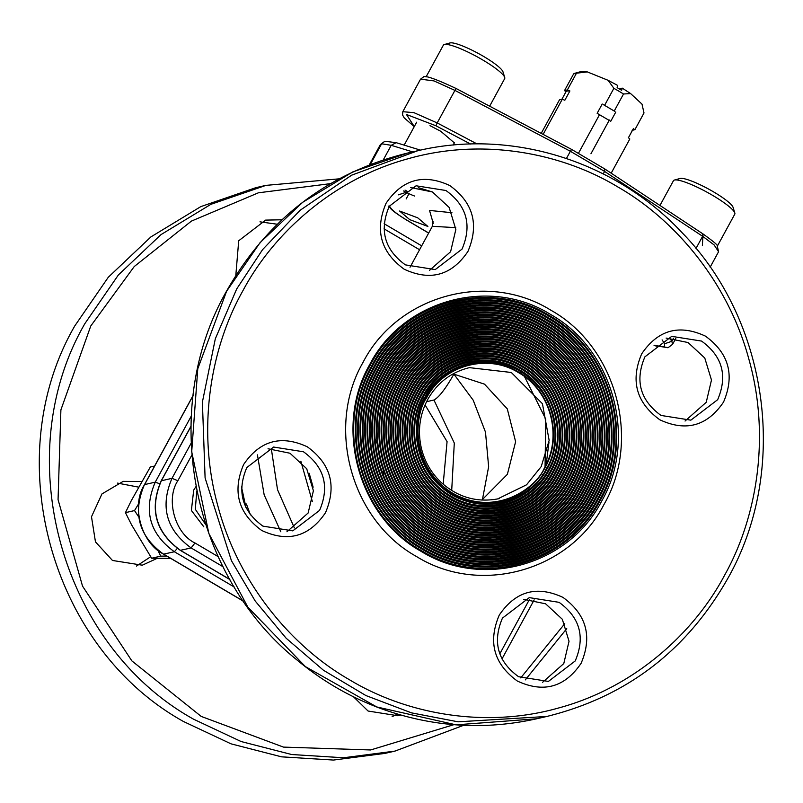 <?xml version="1.0" encoding="UTF-8"?>
<svg xmlns="http://www.w3.org/2000/svg" width="803" height="803" viewBox="0 0 803 803"><rect width="100%" height="100%" fill="white"/><g stroke="black" fill="none" stroke-linecap="round" stroke-linejoin="round"><path stroke-width="1.2" d="M242.566 291.348C210.025 349.305 196.645 430.669 218.185 507.105C238.732 583.801 291.76 646.706 349.275 679.629C405.997 713.997 485.163 728.963 559.029 707.865C633.186 687.8 693.471 634.059 724.587 575.259C757.129 517.303 770.509 435.939 748.968 359.503C728.421 282.807 675.393 219.902 617.878 186.979C561.156 152.61 481.991 137.644 408.125 158.743C333.968 178.808 273.682 232.549 242.566 291.348M404.18 269.216C380.672 252.092 374.63 230.11 386.062 203.279C402.333 179.3 423.582 173.388 449.79 185.553C473.298 202.677 479.341 224.659 467.908 251.49C451.637 275.469 430.388 281.371 404.18 269.216M389.274 206.261L416.095 185.784L445.926 190.502C466.824 205.729 472.184 225.262 462.036 249.111L435.216 269.597L405.385 264.87C384.486 249.653 379.116 230.11 389.274 206.261M429.414 270.47L450.603 251.72L455.843 229.457L449.148 207.435L432.426 191.967L410.484 187.5M261.728 530.482C238.22 513.358 232.187 491.376 243.61 464.546C259.891 440.566 281.13 434.664 307.338 446.819C330.846 463.943 336.889 485.925 325.466 512.756C309.185 536.735 287.946 542.647 261.728 530.482M246.832 467.527L273.642 447.05L303.484 451.778C324.372 466.995 329.742 486.528 319.584 510.387L292.764 530.863L262.932 526.136C242.044 510.919 236.674 491.376 246.832 467.527M286.962 531.747L308.151 512.987L313.401 490.733L306.696 468.701L289.973 453.233L268.031 448.767M659.815 419.788C636.307 402.664 630.265 380.682 641.687 353.852C657.968 329.872 679.208 323.96 705.425 336.126C728.933 353.25 734.966 375.222 723.543 402.062C707.262 426.042 686.023 431.944 659.815 419.788M644.909 356.833L671.73 336.357L701.561 341.074C722.449 356.301 727.819 375.834 717.671 399.683L690.851 420.16L661.02 415.442C640.121 400.215 634.751 380.682 644.909 356.833M685.049 421.043L706.238 402.293L711.478 380.03L704.773 358.008L688.051 342.54L666.109 338.073M520.896 372.592L520.535 371.398M312.387 501.674L300.884 461.303M412.672 151.897L391.222 145.313L396.13 142.673L384.828 141.258L381.616 143.777L370.374 164.404M409.741 219.641L427.879 226.446L417.721 217.824L399.583 211.018L409.741 219.641M673.536 338.183L671.83 341.295L672.593 344.306L668.136 347.659L654.214 345.25M398.398 194.838L407.884 191.746L405.023 190.11M433.249 223.364L429.525 210.426L451.969 212.725M203.751 526.738L191.385 510.467L193.694 490.111L195.932 486.658M250.406 514.904L246.421 504.003M241.984 487.903L241.613 486.227M542.597 682.309L563.786 663.559L569.026 641.296L562.331 619.274L545.608 603.806L523.666 599.339M502.457 618.099L529.277 597.623L559.109 602.34C580.007 617.567 585.377 637.1 575.219 660.949L548.399 681.426L518.567 676.708C497.679 661.491 492.309 641.948 502.457 618.099M517.363 681.054C493.855 663.93 487.812 641.948 499.245 615.118C515.516 591.138 536.765 585.226 562.973 597.392C586.481 614.516 592.524 636.488 581.091 663.328C564.82 687.308 543.571 693.21 517.363 681.054M550.728 310.139C487.26 270.521 397.294 295.534 363.066 362.324C325.526 427.156 351.112 520.234 416.426 556.469C479.893 596.087 569.859 571.074 604.087 504.284C641.627 439.452 616.042 346.374 550.728 310.139M421.083 551.33C358.238 516.47 333.616 426.905 369.741 364.512C402.674 300.252 489.248 276.172 550.316 314.304C613.171 349.164 637.783 438.729 601.658 501.122C568.735 565.392 482.161 589.462 421.083 551.33M370.253 365.235C334.439 427.076 358.841 515.847 421.143 550.406C481.67 588.197 567.48 564.338 600.122 500.63C635.926 438.799 611.525 350.028 549.232 315.469C488.696 277.677 402.885 301.537 370.253 365.235M422.227 549.242C360.487 514.994 336.306 427.005 371.789 365.726C404.14 302.59 489.188 278.942 549.182 316.392C610.922 350.64 635.103 438.629 599.61 499.918C567.269 563.044 482.222 586.692 422.227 549.242M372.301 366.449C337.13 427.176 361.089 514.372 422.278 548.308C481.74 585.427 566.015 562 598.074 499.426C633.236 438.689 609.276 351.503 548.088 317.556C488.636 280.438 404.361 303.875 372.301 366.449M423.372 547.144C362.735 513.519 338.986 427.116 373.837 366.931C405.605 304.929 489.117 281.702 548.037 318.49C608.674 352.126 632.413 438.518 597.562 498.703C565.804 560.705 482.282 583.932 423.372 547.144M374.349 367.654C339.82 427.286 363.347 512.896 423.422 546.221C481.8 582.667 564.549 559.651 596.027 498.221C630.556 438.589 607.028 352.979 546.953 319.654C488.575 283.208 405.826 306.214 374.349 367.654M424.506 545.056C364.984 512.033 341.676 427.216 375.884 368.135C407.071 307.268 489.057 284.473 546.893 320.578C606.416 353.601 629.733 438.418 595.515 497.499C564.328 558.366 482.352 581.161 424.506 545.056M376.396 368.858C342.5 427.387 365.596 511.421 424.566 544.123C481.86 579.896 563.084 557.312 593.979 497.017C627.866 438.488 604.779 354.454 545.809 321.742C488.505 285.978 407.292 308.563 376.396 368.858M425.65 542.958C367.242 510.557 344.367 427.326 377.932 369.34C408.536 309.617 488.997 287.243 545.759 322.676C604.167 355.077 627.043 438.318 593.467 496.294C562.863 556.027 482.412 578.401 425.65 542.958M378.444 370.063C345.19 427.497 367.844 509.935 425.7 542.035C481.92 577.136 561.618 554.973 591.931 495.812C625.186 438.378 602.521 355.93 544.665 323.84C488.445 288.739 408.757 310.902 378.444 370.063M426.794 540.871C369.49 509.082 347.047 427.427 379.98 370.544C410.002 311.955 488.937 290.003 544.615 324.763C601.919 356.552 624.363 438.207 591.42 495.09C561.397 553.679 482.473 575.631 426.794 540.871M380.492 371.267C347.87 427.597 370.093 508.46 426.845 539.937C481.981 574.366 560.153 552.635 589.884 494.608C622.496 438.277 600.273 357.415 543.521 325.928C488.385 291.509 410.223 313.24 380.492 371.267M427.929 538.773C371.739 507.606 349.737 427.527 382.027 371.749C411.477 314.294 488.876 292.774 543.47 326.861C599.67 358.028 621.673 438.107 589.372 493.885C559.932 551.34 482.533 572.86 427.929 538.773M382.539 372.472C350.56 427.698 372.351 506.984 427.989 537.849C482.051 571.595 558.687 550.286 587.836 493.393C619.816 438.167 598.024 358.891 542.386 328.025C488.324 294.269 411.688 315.579 382.539 372.472M429.073 536.685C373.987 506.131 352.417 427.638 384.075 372.963C412.943 316.633 488.806 295.534 542.336 328.949C597.412 359.513 618.983 437.996 587.324 492.671C558.466 549.001 482.593 570.1 429.073 536.685M481.87 500.068L507.386 474.322L515.616 441.7L507.275 408.857L484.51 384.155L453.083 373.887M426.493 398.107C414.509 414.348 409.4 466.623 452.621 493.172C496.746 518.076 537.267 486.658 544.514 467.617C562.893 435.868 550.366 390.298 518.387 372.552C487.311 353.159 443.256 365.405 426.493 398.107M424.988 397.073C412.662 413.776 407.402 467.547 451.868 494.859C497.248 520.474 538.933 488.154 546.381 468.571C558.717 451.868 563.977 398.097 519.511 370.785C474.121 345.17 432.446 377.49 424.988 397.073M546.311 468.53C538.873 488.094 497.238 520.374 451.898 494.789C407.482 467.507 412.732 413.796 425.058 397.114C432.496 377.551 474.131 345.27 519.471 370.856C563.887 398.137 558.637 451.848 546.311 468.53M451.948 493.895C483.366 513.498 527.882 501.122 544.825 468.069C563.405 435.979 550.748 389.917 518.417 371.98C487.009 352.366 442.483 364.753 425.54 397.806C406.96 429.896 419.628 475.958 451.948 493.895M450.804 495.983C483.306 516.269 529.348 503.461 546.873 469.273C566.095 436.079 552.996 388.441 519.561 369.882C487.07 349.606 441.018 362.414 423.492 396.602C404.28 429.796 417.369 477.434 450.804 495.983M548.419 469.755C530.602 504.515 483.787 517.534 450.754 496.916C416.767 478.056 403.457 429.625 422.99 395.879C440.807 361.119 487.622 348.101 520.655 368.718C554.642 387.578 567.952 436.009 548.419 469.755M449.67 498.081C483.235 519.029 530.813 505.8 548.921 470.478C568.775 436.18 555.244 386.966 520.705 367.794C487.13 346.836 439.552 360.065 421.445 395.397C401.59 429.685 415.121 478.909 449.67 498.081M550.467 470.959C532.068 506.854 483.727 520.294 449.62 499.004C414.519 479.532 400.767 429.515 420.943 394.674C439.341 358.78 487.682 345.34 521.789 366.63C556.891 386.102 570.642 436.119 550.467 470.959M448.526 500.169C483.175 521.799 532.289 508.148 550.968 471.682C571.465 436.29 557.503 385.48 521.84 365.696C487.19 344.075 438.087 357.726 419.397 394.183C398.91 429.585 412.872 480.385 448.526 500.169M552.514 472.174C533.533 509.192 483.667 523.064 448.475 501.102C412.26 481.007 398.087 429.414 418.895 393.47C437.876 356.442 487.742 342.57 522.934 364.532C559.139 384.627 573.322 436.22 552.514 472.174M447.381 502.266C483.115 524.57 533.754 510.487 553.016 472.887C574.145 436.39 559.751 384.005 522.984 363.608C487.25 341.305 436.621 355.388 417.349 392.978C396.22 429.485 410.624 481.86 447.381 502.266M554.562 473.379C534.999 511.541 483.607 525.835 447.331 503.19C410.012 482.483 395.397 429.314 416.847 392.255C436.4 354.093 487.802 339.81 524.078 362.444C561.397 383.151 576.012 436.33 554.562 473.379M446.247 504.354C483.055 527.33 535.22 512.826 555.064 474.101C576.835 436.501 562 382.529 524.128 361.511C487.321 338.545 435.156 353.049 415.302 391.774C393.54 429.374 408.366 483.346 446.247 504.354M556.609 474.583C536.464 513.88 483.536 528.595 446.187 505.288C407.763 483.958 392.717 429.203 414.8 391.051C434.935 351.754 487.863 337.039 525.212 360.346C563.646 381.676 578.692 436.43 556.609 474.583M445.103 506.452C482.994 530.1 536.685 515.165 557.111 475.306C579.515 436.601 564.248 381.054 525.262 359.423C487.381 335.774 433.69 350.7 413.254 390.569C390.85 429.274 406.117 484.821 445.103 506.452M558.657 475.788C537.93 516.219 483.476 531.365 445.053 507.376C405.515 485.444 390.027 429.103 412.752 389.846C433.469 349.415 487.933 334.269 526.356 358.258C565.894 380.2 581.382 436.531 558.657 475.788M443.959 508.54C482.924 532.871 538.151 517.513 559.159 476.51C582.205 436.712 566.506 379.568 526.407 357.325C487.441 333.004 432.215 348.361 411.206 389.365C388.16 429.163 403.859 486.307 443.959 508.54M560.705 476.992C539.405 518.567 483.416 534.136 443.908 509.473C403.257 486.919 387.337 428.993 410.704 388.642C432.004 347.067 487.993 331.498 527.501 356.161C568.153 378.715 584.072 436.641 560.705 476.992M442.824 510.638C482.864 535.641 539.616 519.852 561.207 477.715C584.895 436.812 568.755 378.093 527.551 355.237C487.511 330.234 430.749 346.023 409.159 388.16C385.47 429.063 401.61 487.782 442.824 510.638M562.752 478.197C540.871 520.906 483.346 536.906 442.764 511.561C401.008 488.405 384.647 428.892 408.657 387.437C430.538 344.728 488.053 328.738 528.635 354.073C570.401 377.239 586.752 436.752 562.752 478.197M441.68 512.736C482.804 538.401 541.092 522.191 563.254 478.919C587.585 436.922 571.013 376.617 528.695 353.139C487.572 327.473 429.284 343.674 407.111 386.946C382.79 428.953 399.362 489.258 441.68 512.736M564.8 479.411C542.336 523.245 483.286 539.666 441.63 513.659C398.75 489.88 381.967 428.782 406.609 386.233C429.073 342.389 488.124 325.968 529.779 351.975C572.649 375.754 589.442 436.852 564.8 479.411M440.536 514.823C482.733 541.172 542.557 524.54 565.302 480.124C590.265 437.023 573.262 375.142 529.829 351.052C487.632 324.703 427.818 341.335 405.063 385.741C380.1 428.852 397.114 490.733 440.536 514.823M566.848 480.616C543.802 525.584 483.225 542.437 440.486 515.757C396.501 491.356 379.277 428.682 404.561 385.018C427.597 340.05 488.184 323.197 530.924 349.887C574.908 374.278 592.132 436.952 566.848 480.616M439.402 516.921C482.673 543.932 544.022 526.878 567.35 481.338C592.955 437.123 575.51 373.656 530.974 348.954C487.692 321.933 426.353 338.996 403.016 384.537C377.42 428.742 394.855 492.209 439.402 516.921M568.895 481.82C545.267 527.932 483.165 545.197 439.341 517.845C394.253 492.831 376.597 428.571 402.514 383.814C426.132 337.702 488.244 320.437 532.058 347.789C577.156 372.803 594.812 437.063 568.895 481.82M438.257 519.009C482.613 546.702 545.488 529.217 569.397 482.543C595.635 437.233 577.759 372.18 532.118 346.866C487.762 319.172 424.887 336.658 400.968 383.332C374.73 428.641 392.607 493.684 438.257 519.009M570.943 483.025C546.733 530.271 483.095 547.967 438.207 519.942C392.005 494.307 373.907 428.471 400.466 382.609C424.667 335.363 488.304 317.667 533.202 345.702C579.405 371.327 597.502 437.163 570.943 483.025M437.113 521.107C482.553 549.473 546.953 531.556 571.455 483.747C598.325 437.334 580.017 370.705 533.252 344.768C487.822 316.402 423.422 334.309 398.92 382.128C372.05 428.541 390.358 495.17 437.113 521.107M572.991 484.229C548.208 532.61 483.035 550.738 437.063 522.03C389.746 495.782 371.217 428.37 398.418 381.405C423.201 333.024 488.375 314.906 534.346 343.604C581.653 369.852 600.182 437.274 572.991 484.229M435.979 523.195C482.483 552.233 548.419 533.905 573.503 484.952C601.015 437.444 582.265 369.229 534.396 342.68C487.883 313.642 421.956 331.97 396.873 380.923C369.36 428.431 388.11 496.645 435.979 523.195M575.038 485.434C549.674 534.949 482.974 553.498 435.919 524.128C387.498 497.268 368.537 428.26 396.371 380.2C421.736 330.685 488.435 312.136 535.481 341.516C583.911 368.376 602.872 437.374 575.038 485.434M434.835 525.292C482.422 555.003 549.884 536.243 575.55 486.156C603.695 437.545 584.514 367.754 535.541 340.582C487.943 310.871 420.481 329.631 394.825 379.709C366.67 428.33 385.852 498.121 434.835 525.292M577.086 486.648C551.139 537.297 482.914 556.268 434.784 526.216C385.249 498.743 365.847 428.16 394.323 378.996C420.27 328.347 488.495 309.366 536.625 339.418C586.16 366.891 605.562 437.474 577.086 486.648M433.69 527.38C482.362 557.764 551.35 538.582 577.598 487.371C606.385 437.645 586.762 366.278 536.675 338.495C488.013 308.101 419.015 327.293 392.777 378.504C363.99 428.22 383.603 499.596 433.69 527.38M579.134 487.853C552.605 539.636 482.844 559.029 433.64 528.314C383.001 500.219 363.167 428.049 392.276 377.781C418.805 325.998 488.555 306.605 537.769 337.33C588.408 365.415 608.242 437.585 579.134 487.853M432.546 529.478C482.302 560.534 552.815 540.921 579.646 488.575C609.065 437.755 589.021 364.793 537.819 336.397C488.073 305.341 417.55 324.944 390.73 377.3C361.3 428.119 381.355 501.072 432.546 529.478M581.181 489.057C554.07 541.975 482.784 561.799 432.496 530.402C380.742 501.694 360.477 427.949 390.228 376.577C417.339 323.659 488.625 303.835 538.913 335.232C590.657 363.94 610.932 437.685 581.181 489.057M431.412 531.566C482.232 563.304 554.281 543.27 581.693 489.78C611.756 437.856 591.269 363.317 538.964 334.309C488.134 302.57 416.084 322.605 388.682 376.095C358.62 428.019 379.106 502.548 431.412 531.566M583.229 490.262C555.535 544.314 482.723 564.569 431.362 532.499C378.494 503.17 357.797 427.848 388.17 375.372C415.874 321.32 488.686 301.075 540.048 333.145C592.915 362.464 613.612 437.796 583.229 490.262M430.267 533.664C482.171 566.065 555.746 545.608 583.741 490.984C614.436 437.966 593.517 361.842 540.098 332.211C488.194 299.81 414.619 320.267 386.634 374.891C355.93 427.909 376.848 504.033 430.267 533.664M585.277 491.466C557.001 546.662 482.663 567.33 430.217 534.587C376.246 504.645 355.107 427.738 386.123 374.168C414.408 318.982 488.746 298.304 541.192 331.047C595.164 360.989 616.302 437.896 585.277 491.466M429.123 535.752C482.111 568.835 557.212 547.947 585.788 492.189C617.126 438.067 595.766 360.366 541.242 330.123C488.264 297.04 413.154 317.928 384.587 373.686C353.24 427.808 374.599 505.509 429.123 535.752M633.376 128.631L634.892 129.705L632.071 130.347M611.183 173.187L629.823 138.999L628.428 137.714L633.497 128.41M634.892 129.705L644.006 112.972L641.988 104.109L630.616 93.57L622.255 88.129L619.193 88.832M642.219 104.802L641.988 104.109L642.219 104.802M615.801 112.018L610.732 121.313L597.151 113.313L602.22 104.019M614.405 110.724L623.529 93.991L618.812 91.13L613.883 88.31L604.759 105.042M613.883 88.31L608.102 80.31L587.334 71.909L576.484 73.193L567.36 89.926L569.899 90.96L564.83 100.255L562.291 99.221L543.119 134.392M622.255 88.129L621.663 90.307L617.116 87.627L617.708 85.459L608.102 80.31M569.899 90.96L567.199 90.99L565.934 91.863L564.539 90.568L567.36 89.926M564.539 90.568L573.663 73.846L576.484 73.193M587.334 71.909L581.673 71.387L574.567 73.364M623.529 93.991L630.616 93.57M609.336 120.018L590.948 153.764M599.69 114.337L578.531 153.152M562.291 99.221L559.47 99.873L541.202 133.378M463.612 725.3L394.986 751.096L343.554 757.761L291.68 754.529L241.121 741.54L193.613 719.217C60.516 645.381 8.391 455.713 84.887 323.599L118.382 274.957L160.991 234.627L210.878 204.333L265.913 185.383L338.936 178.858M330.434 183.646L258.385 192.81L191.415 221.106L134.242 266.536L90.769 325.978L60.898 409.881L58.057 499.607L82.528 586.13L131.873 660.899L201.162 716.396L283.459 747.101L370.625 749.962L453.866 724.677M566.747 628.639L525.303 679.9M520.735 677.893L564.75 623.7M394.986 751.106L384.878 753.405L333.456 760.06L281.572 756.838L231.023 743.839L183.516 721.516C50.408 647.69 -1.716 458.021 74.789 325.908L108.285 277.266L150.884 236.925L200.78 206.632L255.816 187.681L265.913 185.373M425.068 404.923L447.07 441.63L443.176 484.259M117.549 483.105L138.668 487.15M157.288 558.306L142.302 565.192L112.47 560.464L95.457 541.854L91.492 516.751L101.951 493.935L123.18 481.378L141.729 481.519M150.673 556.75L136.48 566.075M259.991 221.839L277.236 224.228M235.811 275.399L238.712 240.759L265.622 220.112L281.923 219.771M400.707 715.021L397.937 715.764L368.095 711.036L353.501 696.803M397.495 714.088L392.115 716.647M453.986 373.937L453.886 374.128C445.655 388.702 439 397.334 433.951 400.024L426.564 401.701M170.708 558.386L151.657 558.226L131.592 524.871L125.439 512.645L131.23 500.771L150.302 467.035L154.598 466.051M157.84 550.256L160.741 556.148L151.657 558.226M125.439 512.645L134.523 510.578L138.738 516.961M138.447 504.123L134.523 510.578M160.741 556.148L166.763 556.057M430.006 125.659L440.827 131.321L454.347 142.874M702.384 245.517L703.026 234.004M205.548 524.389L195.3 509.253L196.785 491.004M241.573 487.291L246.029 507.727M426.032 76.958L443.356 45.179A34.92 5.972 28.6 0 1 444.32 44.516L450.011 42.94A30.624 5.24 28.6 0 1 468.219 48.381A30.624 5.24 28.6 0 1 502.969 71.808L504.716 77.449A34.92 5.972 28.6 0 1 504.685 78.614L489.649 106.187M444.32 44.516A34.92 5.972 28.6 0 1 465.088 50.719A34.92 5.972 28.6 0 1 504.716 77.449M414.569 196.022A17.776 3.041 28.6 0 1 409.65 193.995A17.776 3.041 28.6 0 1 403.608 190.963M659.966 205.458L673.456 180.705A34.92 5.972 28.6 0 1 674.42 180.053L680.101 178.467A30.624 5.24 28.6 0 1 705.787 187.571A30.624 5.24 28.6 0 1 731.995 205.538A30.624 5.24 28.6 0 1 733.069 207.345L734.815 212.976A34.92 5.972 28.6 0 1 734.785 214.14L717.45 245.929M674.42 180.053A34.92 5.972 28.6 0 1 703.709 190.431A34.92 5.972 28.6 0 1 733.591 210.918A34.92 5.972 28.6 0 1 734.815 212.976M236.684 288.97L215.314 338.806L202.396 402.082L205.096 477.946L231.415 560.635L255.203 601.015L286.149 638.224L323.519 670.294L365.927 695.559L411.487 712.863L458.101 721.817L546.783 716.467C626.4 696.793 686.796 650.681 727.98 578.14C788.978 470.317 769.364 322.093 682.309 232.92C615.239 160.861 511.25 128.54 417.711 150.743L351.614 175.195L300.101 210.286L262.561 249.633L236.684 288.97M407.613 153.052L352.577 172.003L302.691 202.296L260.082 242.626L226.587 291.278L197.779 368.758L191.706 451.798L208.87 533.533L247.856 607.168L305.411 666.62L376.788 706.961L456.074 724.838L536.685 718.775C483.687 730.539 431.452 727.016 379.99 708.226C349.606 696.894 321.832 680.723 296.668 659.725C190.662 574.476 159.135 409.239 226.416 291.379C267.6 218.838 327.995 172.725 407.613 153.052L417.711 150.743M546.211 464.305L548.941 442.433M257.432 454.869L264.157 494.849L280.809 531.757M271.304 448.646L277.527 489.679L294.38 527.942M499.797 653.863L529.538 599.309M229.899 579.565L180.294 550.346C155.491 532.299 149.127 509.142 161.182 480.867L161.353 480.766C149.298 509.092 155.672 532.289 180.484 550.356L229.819 579.415M190.913 426.544L161.353 480.766L171.993 478.337C159.927 506.663 166.301 529.86 191.114 547.937L223.013 566.717M180.294 550.346L191.114 547.937L194.978 542.979C174.893 533.483 165.478 499.235 177.864 480.706L171.993 478.337L191.084 443.306M191.776 455.191L177.864 480.706M194.978 542.979L218.145 556.63M383.332 159.787L391.222 145.313L381.616 143.777L380.371 144.6L384.828 141.258M662.104 339.89L664.673 343.744L671.83 341.295L669.602 337.953M667.855 347.719L655.88 345.752M664.673 343.744L664.262 347.097M418.363 187.661L432.446 191.977M389.074 206.632L390.589 207.756L389.415 206M388.652 206.09C391.312 208.589 388.351 208.65 406.86 220.233L407.051 220.253C398.408 215.084 392.918 210.918 390.589 207.756M428.692 233L407.051 220.253M455.753 227.65L432.355 226.295L433.058 221.277M419.567 249.753L384.045 228.835M309.175 473.248L313.14 487.19M499.315 498.603C477.514 502.969 458.101 497.559 441.088 482.372C431.091 472.837 424.476 461.273 421.244 447.672C417.55 430.679 419.708 414.639 427.698 399.533C437.213 382.79 451.125 372.16 469.434 367.644L511.3 372.482L542.437 403.718L549.152 440.415L541.212 466.603L526.537 484.811L497.539 498.974M614.747 111.346L603.404 104.661M234.305 587.053L174.371 551.751L177.282 548.419M243.379 601.096L163.732 554.18C141.288 543.561 130.769 505.288 144.61 484.58L144.44 484.691C132.375 512.966 138.748 536.123 163.541 554.16L174.371 551.751C149.559 533.684 143.185 510.487 155.24 482.161L159.727 483.757M383.222 475.225L383.282 470.618M377.892 445.173L374.971 439.06M433.951 400.024L454.297 443.045L451.698 490.513M482.402 499.767L488.636 466.714L485.494 432.144L473.198 400.185L453.886 374.128M191.285 416.044L155.24 482.161L144.61 484.58L193.071 395.688M603.254 173.9L604.599 171.43L702.625 236.293L696 248.448M477.022 143.928L437.193 122.929L454.93 90.398L570.371 151.275L566.456 158.472M710.153 267.168L718.575 251.73L714.148 244.955L702.625 236.293L702.856 233.834L604.83 168.981L604.599 171.43L570.371 151.275L571.595 149.408L456.154 88.521C435.226 78.684 424.235 74.91 423.191 77.178L420.551 79.166L433.971 80.912L454.93 90.398L456.154 88.521M470.558 144.038L435.899 125.76L406.459 114.478L414.268 126.583M435.899 125.76L437.193 122.929L413.957 112.661L402.815 111.697L420.551 79.166M546.783 716.467L536.685 718.775M541.363 477.855L542.587 474.623M545.056 466.603L545.759 419.116L524.53 376.637M534.176 599.891L501.985 658.942M161.182 480.867L190.913 426.333M369.36 164.796L380.371 144.6M406.167 198.943L409.018 193.704M396.13 142.663L420.461 150.131M672.593 344.306L675.775 338.485M406.86 220.233L428.651 233.081M654.054 345.39L656.834 346.244M384.135 223.736L421.685 245.859M410.032 267.228L432.355 226.295M628.438 137.714L633.447 128.53M561.919 99.221L565.985 91.753M243.49 601.256L163.541 554.16M144.44 484.691L193.101 395.427M604.83 168.981L571.595 149.408M414.248 126.643L404.22 117.88L402.574 114.99L402.805 111.697M702.856 233.834C712.693 240.9 717.46 244.805 717.169 245.547L718.575 251.73M453.143 145.092L454.408 142.773M404.16 145.132L416.667 122.197"/></g></svg>
